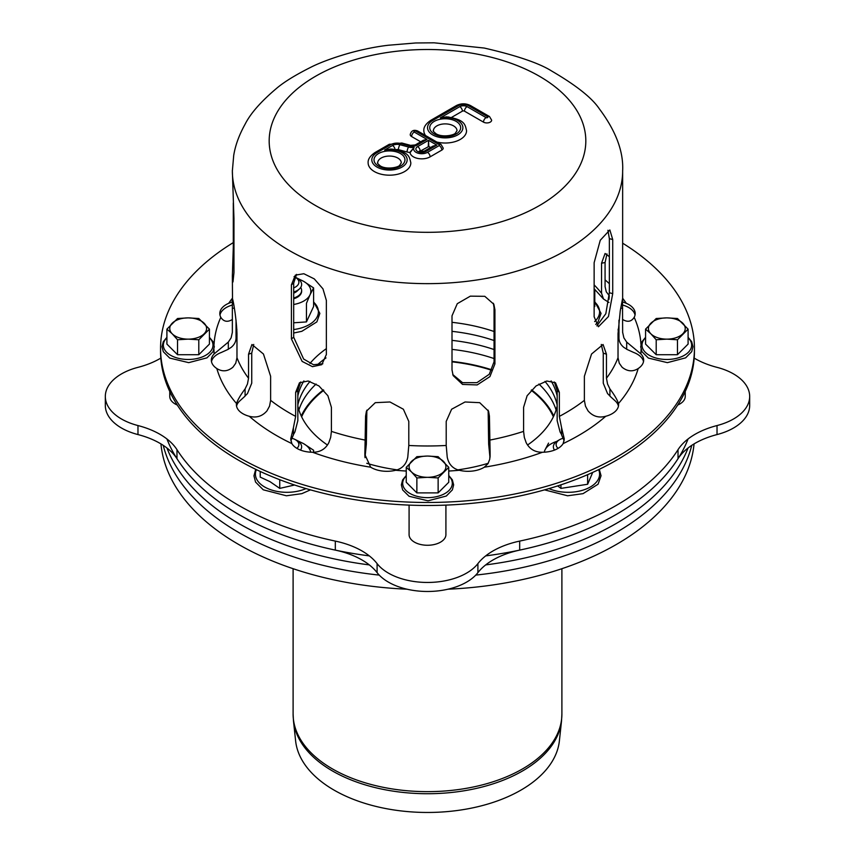 <?xml version="1.0" encoding="UTF-8"?>
<svg xmlns="http://www.w3.org/2000/svg" width="855" height="855" viewBox="0 0 855 855"><rect width="100%" height="100%" fill="white"/><g stroke="black" fill="none" stroke-linecap="round" stroke-linejoin="round"><path stroke-width="1.28" d="M411.554 472.003A18.415 10.634 180 0 1 411.554 461.369A18.415 10.634 180 0 1 427.5 456.057A18.415 10.634 180 0 1 443.446 461.369A18.415 10.634 180 0 1 443.446 472.003A18.415 10.634 180 0 1 427.5 477.314A18.415 10.634 180 0 1 411.554 472.003L416.866 477.945L416.866 492.897L406.243 482.263L406.243 467.311L411.554 472.003M416.866 492.897L438.134 492.897L448.757 482.263L448.757 467.311L438.134 456.677L427.5 456.057L416.866 456.677L406.243 467.311M438.134 492.897L438.134 477.945L448.757 467.311M438.134 477.945L427.5 477.314L416.866 477.945M172.229 333.824A18.415 10.634 180 0 1 172.229 323.201A18.415 10.634 180 0 1 188.164 317.878A18.415 10.634 180 0 1 204.11 323.201A18.415 10.634 180 0 1 204.11 333.824A18.415 10.634 180 0 1 188.164 339.136A18.415 10.634 180 0 1 172.229 333.824L177.541 339.766L177.541 354.718L166.907 344.095L166.907 329.132L172.229 333.824M177.541 354.718L198.798 354.718L209.432 344.095L209.432 329.132L198.798 318.509L188.164 317.878L177.541 318.509L166.907 329.132M198.798 354.718L198.798 339.766L209.432 329.132M198.798 339.766L188.164 339.136L177.541 339.766M650.89 333.824A18.415 10.634 180 0 1 650.89 323.201A18.415 10.634 180 0 1 666.836 317.878A18.415 10.634 180 0 1 682.771 323.201A18.415 10.634 180 0 1 682.771 333.824A18.415 10.634 180 0 1 666.836 339.136A18.415 10.634 180 0 1 650.89 333.824L656.202 339.766L656.202 354.718L645.568 344.095L645.568 329.132L650.89 333.824M656.202 354.718L677.459 354.718L688.093 344.095L688.093 329.132L677.459 318.509L666.836 317.878L656.202 318.509L645.568 329.132M677.459 354.718L677.459 339.766L688.093 329.132M677.459 339.766L666.836 339.136L656.202 339.766M558.101 448.362A11.97 6.904 180 0 1 559.63 439.673A11.97 6.904 180 0 1 563.199 438.252M554.51 450.093A14.727 8.507 180 0 1 557.674 440.795L559.63 439.673M294.825 277.041A11.97 6.904 180 0 1 295.37 277.33A11.97 6.904 180 0 1 293.682 287.911M295.37 277.33L297.326 278.452A14.727 8.507 180 0 1 299.389 288.979A14.727 8.507 180 0 1 293.682 292.015M299.389 288.979L297.048 291.138A11.97 6.904 180 0 1 293.682 293.169M300.682 287.472A14.727 8.507 180 0 1 299.389 294.996A14.727 8.507 180 0 1 293.682 298.032M299.389 294.996L297.048 297.155A11.97 6.904 180 0 1 296.247 297.807M291.801 438.252A11.97 6.904 180 0 1 295.37 439.673A11.97 6.904 180 0 1 296.899 448.362M295.37 439.673L297.326 440.795A14.727 8.507 180 0 1 300.49 450.093M492.063 369.916A130.708 75.464 0 0 0 452.006 361.409M323.414 389.891A130.708 75.464 0 0 0 301.249 416M553.751 416A130.708 75.464 0 0 0 531.586 389.891M538.907 384.045A130.708 75.464 180 0 1 556.092 409.983A130.708 75.464 0 0 0 538.907 384.045M298.908 409.983A130.708 75.464 180 0 1 316.094 384.045A130.708 75.464 0 0 0 298.908 409.983M452.006 349.385A130.708 75.464 180 0 1 494.051 358.566A130.708 75.464 0 0 0 452.006 349.385M694.057 443.905A266.942 154.124 180 0 1 447.999 589.202M407.001 589.202A266.942 154.124 180 0 1 160.943 443.905M163.252 445.359A266.942 154.124 0 0 0 379.235 575.094A266.942 154.124 180 0 1 163.252 445.359M475.765 575.094A266.942 154.124 0 0 0 691.748 445.359A266.942 154.124 180 0 1 475.765 575.094M544.988 381.416A130.708 75.464 180 0 1 557.161 404.949A130.708 75.464 0 0 0 544.988 381.416M297.839 404.949A130.708 75.464 180 0 1 310.012 381.416A130.708 75.464 0 0 0 297.839 404.949M452.006 340.365A130.708 75.464 180 0 1 494.051 349.545A130.708 75.464 0 0 0 452.006 340.365M166.939 447.988A266.942 154.124 0 0 0 369.328 564.909A266.942 154.124 180 0 1 166.939 447.988M485.672 564.909A266.942 154.124 0 0 0 688.061 447.988A266.942 154.124 180 0 1 485.672 564.909M551.101 380.924A130.708 75.464 180 0 1 557.161 395.929A130.708 75.464 180 0 0 551.101 380.924M297.839 395.929A130.708 75.464 180 0 1 303.899 380.924A130.708 75.464 180 0 0 297.839 395.929M316.991 365.171A130.708 75.464 180 0 1 326.001 357.924A130.708 75.464 180 0 0 316.991 365.171M452.006 331.345A130.708 75.464 180 0 1 494.051 340.525A130.708 75.464 180 0 0 452.006 331.345M166.939 438.968A266.942 154.124 0 0 0 369.328 555.889M485.672 555.889A266.942 154.124 0 0 0 688.061 438.968M177.252 405.014A18.415 10.634 180 0 1 169.76 396.453L169.76 391.483M445.915 505.113L445.915 534.632A18.415 10.634 180 0 1 427.5 545.266A18.415 10.634 180 0 1 409.085 534.632L409.085 505.113M685.24 391.483L685.24 396.453A18.415 10.634 180 0 1 677.748 405.014M327.465 445.028A130.708 75.464 180 0 1 297.839 405.997M309.948 363.45A130.708 75.464 180 0 1 326.364 348.648M452.006 322.324A130.708 75.464 180 0 1 494.051 331.505M557.161 405.997A130.708 75.464 180 0 1 527.535 445.028M488.248 463.282A130.708 75.464 180 0 1 457.874 469.855M397.126 469.855A130.708 75.464 180 0 1 366.752 463.282M160.815 358.106A73.637 42.515 180 0 1 137.976 367.351A55.233 31.892 0 0 0 105.325 396.453A55.233 31.892 0 0 0 137.976 425.555A73.637 42.515 180 0 1 176.974 449.677A266.942 154.124 0 0 0 335.32 541.097A73.637 42.515 180 0 1 377.098 563.616A55.233 31.892 0 0 0 427.5 582.458A55.233 31.892 0 0 0 477.902 563.616A73.637 42.515 180 0 1 519.68 541.097A266.942 154.124 0 0 0 678.026 449.677A73.637 42.515 180 0 1 717.024 425.555A55.233 31.892 0 0 0 749.675 396.453A55.233 31.892 0 0 0 717.024 367.351A73.637 42.515 180 0 1 694.185 358.106M105.325 396.453L105.325 405.473A55.233 31.892 0 0 0 137.976 434.575A73.637 42.515 180 0 1 176.974 458.697A266.942 154.124 0 0 0 335.32 550.118A73.637 42.515 180 0 1 377.098 572.636A55.233 31.892 0 0 0 427.5 591.478A55.233 31.892 0 0 0 477.902 572.636A73.637 42.515 180 0 1 519.68 550.118A266.942 154.124 0 0 0 678.026 458.697A73.637 42.515 180 0 1 717.024 434.575A55.233 31.892 0 0 0 749.675 405.473L749.675 396.453M557.674 485.907L560.944 488.387L587.631 484.261L592.718 472.409M548.547 443.104L544.977 449.997A23.929 13.819 0 0 0 544.282 452.199M560.944 484.838L560.944 488.387M587.631 474.675L587.631 484.261M556.701 441.426A23.929 13.819 0 0 0 544.977 449.997M260.209 471.458L260.209 477.111L269.988 481.654L279.756 488.387L294.569 485.009M310.718 452.199A23.929 13.819 0 0 0 303.835 443.809L313.603 450.254L313.603 452.242M279.756 479.719L279.756 488.387M294.056 438.978L303.835 443.809A23.929 13.819 0 0 0 298.299 441.426M594.791 289.364L594.791 306.507M306.453 321.918L306.453 303.322L310.023 294.815A23.929 13.819 0 0 0 303.835 281.466L313.603 287.911L313.603 306.507L306.453 321.918L293.682 322.795M293.682 304.487A23.929 13.819 0 0 0 310.023 294.815L313.603 287.911M294.056 276.635L303.835 281.466A23.929 13.819 0 0 0 298.299 279.083M296.354 297.754A12.237 7.064 0 0 0 297.903 296.364M293.682 298.78A14.727 8.507 0 0 0 297.326 297.241A14.727 8.507 0 0 0 301.623 290.86M561.521 721L559.384 740.89A132.14 76.287 180 0 1 474.269 807.526A132.14 76.287 180 0 1 334.059 790.116A132.14 76.287 180 0 1 295.616 740.89L293.479 721A134.278 77.527 180 0 0 332.552 771.018A134.278 77.527 180 0 0 475.027 788.705A134.278 77.527 180 0 0 561.521 721L561.895 714.053A134.395 77.591 180 0 1 478.928 785.734A134.395 77.591 180 0 1 332.467 768.923A134.395 77.591 180 0 1 293.105 714.053L293.479 721M301.633 416.813A129.971 75.037 180 0 1 323.799 390.297M452.006 361.847A129.971 75.037 180 0 1 491.849 370.343M531.201 390.297A129.971 75.037 180 0 1 553.367 416.813M393.054 149.165L384.6 150.053L390.885 149.005C409.524 151.784 409.385 156.925 410.838 162.856A21.354 12.333 180 0 1 389.485 175.19A21.354 12.333 180 0 1 368.131 162.856C367.832 159.297 370.172 155.834 375.153 152.457A3.687 2.127 60 0 1 376.991 152.639L390.938 144.581A8.839 5.098 180 0 1 400.931 143.565L409.577 145.895A6.626 3.826 0 0 0 417.069 145.136L426.976 139.408L423.3 140.295L415.22 144.955A3.687 2.127 60 0 1 417.069 145.136M426.976 139.408L414.226 132.044A1.101 0.641 180 0 1 415.787 131.146L439.214 144.677A3.687 2.127 -60 0 1 441.062 144.484L443.221 148.129A4.788 2.768 180 0 1 441.821 150.085L430.108 156.85A11.778 6.797 180 0 1 417.796 158.442A11.778 6.797 180 0 1 410.047 152.692L409.759 152.5A12.515 7.225 180 0 1 407.087 151.987L398.441 149.657A2.95 1.699 0 0 0 396.079 149.625M410.047 152.692L414.162 147.423L409.759 152.5M430.589 147.509L428.804 146.472L428.537 140.316L417.603 146.622A5.889 3.399 0 0 0 417.603 151.431A5.889 3.399 0 0 0 425.94 151.431A3.687 2.127 60 0 0 424.101 151.25L433.004 146.109L436.873 145.126L431.893 146.75M428.804 146.472L420.211 151.132A2.212 1.272 0 0 0 419.826 151.431M425.94 151.431L436.873 145.126L428.537 140.316L428.28 146.472M448.779 116.996L440.314 117.883L446.599 116.836C465.238 119.615 465.109 124.755 466.563 130.697A21.354 12.333 180 0 1 436.787 142.026M432.705 120.47L458.227 105.742A7.364 4.254 180 0 1 468.636 105.742L487.639 116.718A1.101 0.641 180 0 1 486.078 117.616L467.076 106.64A5.151 2.971 0 0 0 459.787 106.64L440.314 117.883A17.677 10.207 180 0 1 462.833 128.453A17.677 10.207 180 0 1 437.835 136.96A17.677 10.207 180 0 1 432.705 120.47A3.687 2.127 60 0 0 430.867 120.288L456.378 105.56C461.08 103.241 465.783 103.241 470.474 105.56L489.488 116.526L491.646 120.17A4.788 2.768 180 0 1 488.697 122.725A4.788 2.768 180 0 1 483.481 122.126L464.468 111.15A1.475 0.855 0 0 0 462.384 111.15L451.547 117.413M291.416 338.911L291.416 284.801L295.349 275.15L303.846 273.728L314.287 278.901L322.955 288.84L326.364 300.404L326.364 354.515L321.779 364.668L312.492 366.667L302.146 361.419L291.416 338.911L293.682 337.223L303.632 359.036L313.486 364.722L322.848 363.749M296.546 274.402L293.682 283.112L293.682 337.223M452.006 369.937L452.006 315.826L457.275 303.685L470.346 296.151L484.806 296.322L493.848 304.273L494.927 309.777L494.927 363.888L489.915 376.617L477.165 384.932L462.566 384.429L453.15 375.591L452.006 369.937M452.755 374.533L462.576 382.687L476.94 382.666L489.242 374.298L494.051 361.815L494.051 307.693L493.367 303.247M232.357 170.348A195.143 112.668 0 0 0 232.357 170.979L233.96 218.474L233.96 272.595L232.988 281.936L232.357 276.047L233.297 247.084L233.297 202.934M594.139 316.788L594.139 262.677L600.253 240.276L609.85 229.952L612.714 239.528L612.714 293.65L608.45 316.542L598.436 326.749L594.139 316.788M596.865 325.873L605.821 313.721L609.359 292.741L609.359 238.631L607.937 230.273M232.442 319.428C227.558 322.453 223.679 321.747 220.814 317.333A22.091 12.75 180 0 1 219.81 313.539A22.091 12.75 180 0 1 228.702 303.311L232.357 301.89M232.357 305.043A22.091 12.75 0 0 0 219.97 315.035M228.317 342.086L231.117 337.853L232.357 332.339L232.357 302.339C231.278 288.883 236.407 315.452 236.974 333.653L236.974 357.711L235.734 363.225L232.891 367.244C227.654 371.508 222.289 371.946 216.828 368.548A22.091 12.75 180 0 1 211.335 360.126A22.091 12.75 180 0 1 214.156 353.885L228.317 342.086L228.317 349.278L221.317 352.463A22.091 12.75 0 0 0 211.484 361.633M236.044 320.155L236.044 338.313L236.878 329.774M236.846 329.154A191.467 110.541 0 0 0 236.044 338.131C235.948 341.722 234.302 344.811 231.117 347.408L228.296 349.182M247.448 384.045L248.538 378.252L248.538 354.194L251.947 344.501L263.458 354.023L270.629 376.286L270.629 400.343L269.539 406.136L266.995 410.827C262.271 416.321 256.361 418.138 249.265 416.278A22.091 12.75 180 0 1 236.407 404.682A22.091 12.75 180 0 1 236.504 403.507C237.818 399.659 240.683 394.796 245.086 388.918L247.448 384.045M622.643 243.194A266.942 154.124 180 0 1 694.442 348.348L694.442 351.362A266.942 154.124 180 0 1 427.5 505.476A266.942 154.124 180 0 1 160.558 351.362L160.558 348.348A266.942 154.124 180 0 1 233.297 242.606M245.086 388.918L245.086 396.111L239.924 400.792A22.091 12.75 0 0 0 236.557 406.189M293.404 427.757L295.659 416.385L295.659 392.338L299.485 382.773L308.163 381.009L318.915 385.915L327.882 395.737L331.409 407.333L331.409 431.38L330.671 437.407L328.854 442.623C325.509 449.099 320.069 452.306 312.535 452.252A22.091 12.75 180 0 1 291.865 443.595L290.7 439.01L293.404 427.757L293.404 434.949L290.957 440.56A22.091 12.75 0 0 0 290.871 440.924M564.129 440.924A22.091 12.75 0 0 0 564.043 440.56L561.596 434.949L561.596 427.757L564.3 439.01L563.135 443.595A22.091 12.75 180 0 1 542.465 452.252C535.006 452.348 529.566 449.132 526.146 442.623L524.329 437.407L523.591 431.38L523.591 407.333L527.118 395.737L536.085 385.915L546.837 381.009L555.515 382.773L559.341 392.338L559.341 416.385L561.596 427.757M618.443 406.189A22.091 12.75 0 0 0 615.076 400.792L609.914 396.111L609.914 388.918C614.285 394.721 617.15 399.584 618.496 403.507A22.091 12.75 180 0 1 618.592 404.682A22.091 12.75 180 0 1 605.735 416.278C598.692 418.148 592.782 416.332 588.005 410.827L585.461 406.136L584.371 400.343L584.371 376.286L591.542 354.023L603.053 344.501L606.462 354.194L606.462 378.252L607.552 384.045L609.914 388.918M643.516 361.633A22.091 12.75 0 0 0 633.683 352.463L626.683 349.278L626.683 342.086L640.844 353.885A22.091 12.75 180 0 1 643.665 360.126A22.091 12.75 180 0 1 638.172 368.548C632.775 371.946 627.42 371.508 622.109 367.244L619.266 363.225L618.026 357.711L618.026 333.653L620.249 310.878L622.493 298.972L622.643 332.52M635.03 315.035A22.091 12.75 0 0 0 622.643 305.043M253.721 344.447L251.744 353.126L251.744 383.19L247.448 393.599L245 396.025M490.097 456.623L490.097 451.889L489.755 459.231L488.002 463.666L484.315 467.204A22.091 12.75 180 0 1 459.327 470.271C452.733 468.636 448.704 464.265 447.229 457.158L446.203 445.466L446.203 421.419L451.622 409.235L465.035 401.978L479.708 402.673L488.568 411.191L489.423 416.118L490.097 451.889M364.903 451.889L365.577 416.118L366.432 411.191L375.292 402.673L389.966 401.978L403.378 409.235L408.797 421.419L408.797 445.466L407.771 457.158C406.349 464.222 402.32 468.593 395.673 470.271A22.091 12.75 180 0 1 370.685 467.204L364.839 454.443L364.903 451.889L364.903 456.623M300.639 382.003L297.839 390.607L297.839 420.671L294.922 431.967L293.254 434.896M490.001 457.671L488.654 444.087L488.141 410.165M610 396.025L607.552 393.599L603.256 383.19L603.256 353.126L601.279 344.447M561.746 434.896L560.078 431.967L557.161 420.671L557.161 390.607L554.361 382.003M366.859 410.165L366.346 444.087L365 457.671M694.442 348.348A266.942 154.124 180 0 1 427.5 502.473A266.942 154.124 180 0 1 160.558 348.348M622.643 301.89L626.298 303.311A22.091 12.75 180 0 1 635.19 313.539A22.091 12.75 180 0 1 634.186 317.333C631.364 321.737 627.495 322.431 622.558 319.428M609.017 298.823L609.273 295.595M608.963 299.357L609.017 295.37M606.965 253.935L605.073 262.549L605.073 286.596L606.27 291.812L608.963 295.285M608.963 302.467L603.491 299.004L601.546 293.276L601.546 263.212L605.084 253.475L609.359 256.66M622.643 332.339L623.883 337.853L626.683 342.086M626.704 349.182L623.883 347.408C620.698 344.811 619.052 341.722 618.956 338.131L618.956 320.155M618.122 329.774L618.956 338.131A191.467 110.541 0 0 0 618.154 329.154M232.357 276.047L232.507 298.972M401.273 162.856A11.778 6.797 0 0 0 389.485 156.059A11.778 6.797 0 0 0 377.707 162.856C376.937 162.824 377.825 163.861 380.39 165.988C386.695 169.899 398.74 167.366 399.745 165.197L401.273 162.856M456.987 130.697A11.778 6.797 0 0 0 445.209 123.89A11.778 6.797 0 0 0 433.421 130.697C432.651 130.655 433.549 131.691 436.114 133.818C442.42 137.73 454.454 135.197 455.459 133.027L456.987 130.697M420.692 141.791L411.618 136.554A4.788 2.768 180 0 1 410.218 134.598C411.234 130.687 413.702 129.479 417.625 130.965L441.062 144.484M425.576 135.55A21.354 12.333 180 0 1 423.845 130.697C423.546 127.128 425.886 123.665 430.867 120.288M448.757 475.936A24.806 14.321 180 0 1 452.306 483.321A24.806 14.321 180 0 1 420.863 497.129A24.806 14.321 180 0 1 406.243 475.936M209.432 337.757A24.806 14.321 180 0 1 212.981 345.142A24.806 14.321 180 0 1 181.527 358.95A24.806 14.321 180 0 1 166.907 337.757M688.093 337.757A24.806 14.321 180 0 1 691.642 345.142A24.806 14.321 180 0 1 660.188 358.95A24.806 14.321 180 0 1 645.568 337.757M137.976 434.575L137.976 425.555M176.974 458.697L176.974 449.677M717.024 434.575L717.024 425.555M678.026 458.697L678.026 449.677M519.68 550.118L519.68 541.097M477.902 572.636L477.902 563.616M377.098 572.636L377.098 563.616M335.32 550.118L335.32 541.097M548.995 488.59A31.496 18.19 0 0 0 585.461 489.295A31.496 18.19 0 0 0 598.628 469.652M256.372 469.652A31.496 18.19 0 0 0 264.633 486.987A31.496 18.19 0 0 0 306.005 488.59M594.642 321.576A31.496 18.19 0 0 0 594.791 302.125M293.682 329.549A31.496 18.19 0 0 0 313.603 302.125M439.214 144.677A1.101 0.641 180 0 1 439.214 145.574L427.5 152.34A8.101 4.681 180 0 1 417.411 152.97A8.101 4.681 180 0 1 414.162 147.423A8.839 5.098 180 0 1 408.647 147.049L399.99 144.719A6.626 3.826 0 0 0 392.509 145.489A3.687 2.127 60 0 1 395.063 149.433M392.509 145.489L384.6 150.053A17.677 10.207 180 0 1 407.108 160.622A17.677 10.207 180 0 1 382.121 169.13A17.677 10.207 180 0 1 376.991 152.639M427.5 152.34A3.687 2.127 60 0 1 430.108 156.85M459.787 106.64A3.687 2.127 60 0 1 462.384 111.15M293.682 283.112L291.416 284.801M494.051 307.693L494.927 309.777M494.051 361.815L494.927 363.888M233.96 247.074L233.297 247.084M609.359 238.631L612.714 239.528M609.359 292.741L612.714 293.65M234.313 308.163L232.357 308.292M248.538 378.252A195.143 112.668 180 0 1 236.974 357.711M216.828 368.548A213.558 123.291 0 0 0 236.504 403.507M220.814 317.333A213.558 123.291 0 0 0 214.049 344.426M213.953 349.385A213.558 123.291 0 0 0 214.156 353.885M232.357 298.277A213.558 123.291 0 0 0 228.702 303.311M297.839 390.607L295.659 392.338M488.654 414.023L489.423 416.118M603.256 353.126L606.462 354.194M557.161 390.607L559.341 392.338M366.346 414.023L365.577 416.118M251.744 353.126L248.538 354.194M626.298 303.311A213.558 123.291 0 0 0 622.643 298.277M609.359 283.71A213.558 123.291 0 0 0 605.073 279.863M640.844 353.885A213.558 123.291 0 0 0 641.047 349.385M640.951 344.426A213.558 123.291 0 0 0 634.186 317.333M618.496 403.507A213.558 123.291 0 0 0 638.172 368.548M563.135 443.595A213.558 123.291 0 0 0 605.735 416.278M484.315 467.204A213.558 123.291 0 0 0 542.465 452.252M395.673 470.271A213.558 123.291 0 0 0 406.243 471.041M448.757 471.041A213.558 123.291 0 0 0 459.327 470.271M312.535 452.252A213.558 123.291 0 0 0 370.685 467.204M249.265 416.278A213.558 123.291 0 0 0 291.865 443.595M295.659 416.385A195.143 112.668 180 0 1 270.629 400.343M446.203 445.466A195.143 112.668 180 0 1 408.797 445.466M584.371 400.343A195.143 112.668 180 0 1 559.341 416.385M618.026 357.711A195.143 112.668 180 0 1 606.462 378.252M523.591 431.38A195.143 112.668 180 0 1 489.423 440.165M601.546 263.212L605.073 262.549M365.577 440.165A195.143 112.668 180 0 1 331.409 431.38M601.546 293.276A191.467 110.541 0 0 0 594.139 284.897M620.687 308.163L622.643 308.292M622.643 302.339L622.643 170.979C623.658 151.677 615.899 130.975 599.376 108.895C592.034 97.908 576.131 85.297 551.667 71.029C539.43 63.259 516.944 55.596 484.208 48.04L434.148 42.814L415.626 42.974L388.384 45.24C357.23 48.821 324.59 60.117 310.536 67.406C295.232 75.101 283.839 82.144 276.368 88.535C260.957 101.563 250.547 113.416 245.15 124.114C239.154 134.908 235.339 145.339 233.714 155.407L232.357 170.979A195.143 112.668 0 0 0 427.5 283.646A195.143 112.668 0 0 0 622.643 170.979A195.143 112.668 0 0 0 622.643 170.348M269.175 140.915A158.325 91.41 180 0 1 506.662 61.752A158.325 91.41 180 0 1 506.662 220.077A158.325 91.41 180 0 1 269.175 140.915M456.378 105.56A3.687 2.127 60 0 1 458.227 105.742M467.076 106.64A3.687 2.127 120 0 0 464.468 111.15M470.474 105.56A3.687 2.127 120 0 0 468.636 105.742M486.078 117.616A3.687 2.127 120 0 0 483.481 122.126M489.488 116.526A3.687 2.127 120 0 0 487.639 116.718M434.265 134A15.465 8.924 0 0 0 460.14 129.992A15.465 8.924 0 0 0 441.201 119.059A15.465 8.924 0 0 0 434.265 134M399.99 144.719A3.687 1.272 105.1 0 0 398.441 149.657M408.647 147.049A3.687 1.272 105.1 0 0 407.087 151.987M375.153 152.457L389.1 144.399A3.687 2.127 60 0 1 390.938 144.581M389.1 144.399L401.882 143.02A3.687 1.272 105.1 0 0 400.931 143.565M401.882 143.02L410.539 145.35A3.687 1.272 105.1 0 0 409.577 145.895M439.214 145.574A3.687 2.127 60 0 1 441.821 150.085M415.787 131.146A3.687 2.127 -60 0 1 417.625 130.965M411.618 136.554A3.687 2.127 -60 0 1 414.226 132.044M378.551 166.169A15.465 8.924 0 0 0 404.426 162.161A15.465 8.924 0 0 0 385.487 151.228A15.465 8.924 0 0 0 378.551 166.169M417.603 146.622A3.687 2.127 60 0 1 420.211 151.132M448.757 475.508L452.338 479.826L453.642 484.881L452.37 489.872L446.31 496.028L428.034 500.827L409.064 496.263L402.662 489.936L401.358 484.913L402.609 479.922L406.243 475.508M209.432 337.33L213.002 341.647L214.316 346.702L213.034 351.694L206.974 357.85L188.709 362.648L169.739 358.085L163.337 351.758L162.023 346.745L163.284 341.744L166.907 337.33M688.093 337.33L691.663 341.647L692.978 346.702L691.695 351.694L685.635 357.85L667.37 362.648L648.4 358.085L641.998 351.758L640.684 346.745L641.945 341.744L645.568 337.33M544.55 489.872L567.613 495.782L583.024 493.656L598.062 484.219L601.044 475.754L599.302 469.32M255.698 469.32L253.956 475.861L255.56 482.06L263.244 489.797L286.425 495.782L301.836 493.656L310.451 489.872M595.732 324.44L598.062 321.875L601.044 313.411L594.791 301.676M293.682 333.023L301.836 331.312L316.874 321.875L319.856 313.411L313.603 301.676M293.105 568.703L293.105 714.053M561.895 568.703L561.895 714.053M603.491 299.004L594.139 288.744M410.539 145.35L415.22 144.955M424.101 151.25L419.271 151.132L419.559 152.04"/></g></svg>
